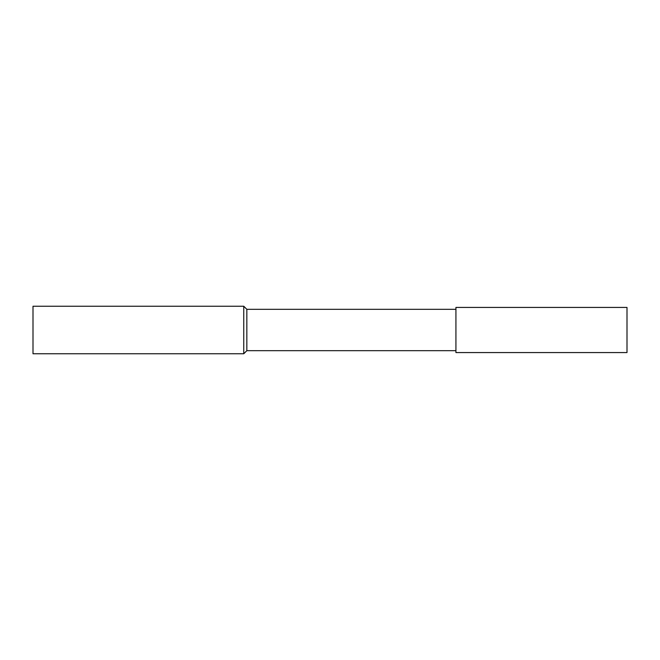 <?xml version="1.0" encoding="UTF-8"?>
<svg xmlns="http://www.w3.org/2000/svg" width="660" height="660" viewBox="0 0 660 660"><rect width="100%" height="100%" fill="white"/><g stroke="black" fill="none" stroke-linecap="round" stroke-linejoin="round"><path stroke-width="0.99" d="M243.754 353.76L243.754 306.24L33 306.24L33 353.76L243.754 353.76L246.84 350.674L246.84 309.325L243.754 306.24M455.928 309.325L246.84 309.325M455.928 350.674L246.84 350.674M627 352.572L627 307.428L455.928 307.428L455.928 352.572L627 352.572"/></g></svg>
